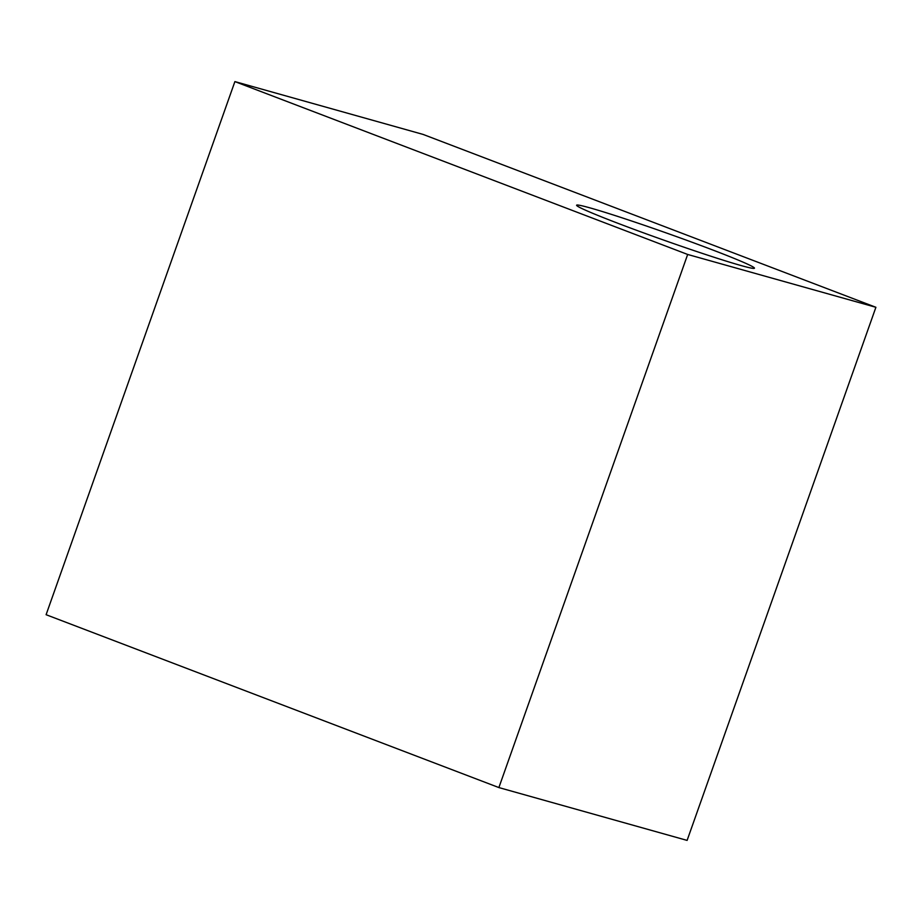 <?xml version="1.0" encoding="UTF-8"?>
<svg xmlns="http://www.w3.org/2000/svg" width="922" height="922" viewBox="0 0 922 922"><rect width="100%" height="100%" fill="white"/><g stroke="black" fill="none" stroke-linecap="round" stroke-linejoin="round"><path stroke-width="1.38" d="M590.068 207.899A94.332 3.803 19.5 0 0 576.607 205.226A94.332 3.803 19.5 0 0 640.444 231.722A94.332 3.803 19.5 0 0 740.988 265.524A94.332 3.803 19.5 0 0 754.45 268.21A94.332 3.803 19.5 0 0 690.613 241.714A94.332 3.803 19.5 0 0 590.068 207.899M498.883 787.572L46.1 614.709L234.891 81.597L687.674 254.46L498.883 787.572L687.109 840.403L875.9 307.291L687.674 254.46M875.9 307.291L423.117 134.428L234.891 81.597"/></g></svg>
